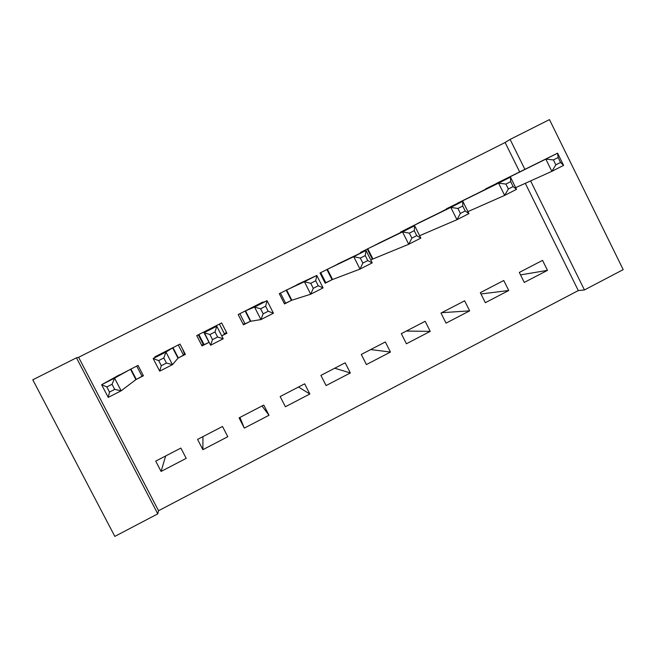 <?xml version="1.0" encoding="UTF-8"?>
<svg xmlns="http://www.w3.org/2000/svg" width="656" height="656" viewBox="0 0 656 656"><rect width="100%" height="100%" fill="white"/><g stroke="black" fill="none" stroke-linecap="round" stroke-linejoin="round"><path stroke-width="0.98" d="M519.667 171.929L505.12 142.5L78.63 357.307L158.547 510.729L578.297 290.575L584.447 289.952L530.597 180.925M158.547 510.729L157.776 513.861L114.825 536.395L32.8 379.799L76.465 357.807L157.776 513.861M505.12 142.5L510.106 139.425L549.474 119.605L623.2 269.624L584.447 289.952M198.276 334.806L203.204 344.392M227.788 436.716L222.507 426.466L197.571 439.405L202.884 449.68L227.788 436.716M178.596 357.848L185.361 354.404L180.031 344.072L154.882 356.839L155.144 357.356M309.845 394.018L304.646 383.834L280.161 396.544L285.385 406.745L309.845 394.018L298.505 387.024M263.105 302.424L262.892 301.998L238.185 314.544L243.45 324.827L250.125 321.432M250.756 321.112L245.032 323.834L239.85 313.699M390.451 352.067L385.343 341.956L361.284 354.445L366.417 364.572L390.451 352.067L370.673 349.566M344.367 260.834L320.021 272.994L325.196 283.212L331.747 279.874M332.543 279.472L332.059 279.718M469.655 310.854L464.628 300.809L440.988 313.076L446.039 323.146L469.655 310.854L441.726 312.699M424.301 220.17L400.406 232.175L400.611 232.577M547.489 270.354L542.545 260.375L519.314 272.429L524.275 282.424L547.489 270.354L520.536 274.897M502.865 180.244L479.536 192.339M578.297 290.575L525.292 183.319M463.751 200.121L440.233 212.355M508.736 290.51L503.759 280.497L480.323 292.666L485.333 302.695L508.736 290.51L480.971 293.962M384.506 240.408L360.39 252.494L360.652 253.019M372.895 258.923L370.771 259.973M372.018 259.374L370.788 259.997M430.229 331.37L425.162 321.292L401.316 333.666L406.408 343.769L430.229 331.37L406.343 331.059M303.884 281.473L279.284 293.675L284.507 303.925L291.116 300.563M291.83 300.202L291.403 300.415M350.329 372.952L345.171 362.801L320.899 375.396L326.081 385.572L350.329 372.952L334.732 368.221M224.311 333.642L225.631 332.977L226.927 333.24L221.646 322.941L196.718 335.593L202.032 345.917L208.764 342.489M226.927 333.24L221.736 335.888M209.092 342.325L204.106 344.671L198.875 334.503M269.001 415.273L263.761 405.055L239.055 417.88L244.319 428.114L269.001 415.273L261.982 405.974M136.587 379.242L143.41 375.765L138.039 365.392L112.799 378.537M186.206 458.355L180.876 448.073L155.718 461.127L161.081 471.434L186.206 458.355M78.63 357.307L76.465 357.807M524.882 169.346L510.106 139.425M184.976 353.666L184.393 353.961M203.803 344.08L202.114 344.949L202.032 345.917M291.453 299.464L291.034 299.677M239.932 417.421L244.319 428.114M202.95 436.617L202.884 449.68M165.665 455.969L161.081 471.434M553.418 159.925L555.837 164.836L560.56 162.434L558.141 157.522L553.418 159.925L545.841 159.129L557.584 153.168L563.586 165.369L551.86 171.339L545.841 159.129L485.727 188.854M496.518 183.377L557.584 153.168L558.141 157.522M555.837 164.836L551.86 171.339L515.665 187.657M560.56 162.434L563.586 165.369M505.915 184.074L508.359 189.002L513.131 186.575L510.688 181.646L505.915 184.074L498.576 183.131L510.442 177.104L516.502 189.354L504.661 195.39L498.576 183.131L446.465 208.788M457.347 203.27L510.442 177.104L510.688 181.646M508.359 189.002L504.661 195.39L467.933 211.609M513.131 186.575L516.502 189.354M457.904 208.477L460.373 213.43L465.194 210.978L462.726 206.025L457.904 208.477L450.811 207.386L462.8 201.302L468.925 213.602L456.953 219.703L450.811 207.386L406.851 228.903M417.831 223.327L462.8 201.302L462.726 206.025M460.373 213.43L456.953 219.703L419.635 235.701M465.194 210.978L468.925 213.602M360.882 252.913L360.611 252.38M409.369 233.142L411.87 238.12L416.74 235.643L414.248 230.666L409.369 233.142L402.53 231.904L414.649 225.754L420.832 238.103L408.729 244.27L402.53 231.904L366.893 249.198M377.971 243.573L414.649 225.754L414.248 230.666M411.87 238.12L408.729 244.27L372.362 259.21L367.229 249.026M416.74 235.643L420.832 238.103M325.081 282.982L325.811 282.703L320.71 272.642M360.316 258.087L362.834 263.081L367.762 260.571L365.244 255.578L360.316 258.087L353.732 256.685L365.982 250.469L372.231 262.867L359.996 269.099L353.732 256.685L326.581 269.665M337.75 263.991L365.982 250.469L365.244 255.578M362.834 263.081L359.996 269.099L332.559 279.497L325.811 282.703M367.762 260.571L372.231 262.867M284.327 303.572L285.598 303.179L280.456 293.084M310.723 283.294L313.273 288.312L318.25 285.778L315.708 280.76L310.723 283.294L304.4 281.736L316.782 275.446L323.096 287.902L310.731 294.208L304.4 281.736L285.901 290.313M297.176 284.589L316.782 275.446L315.708 280.76M313.273 288.312L310.731 294.208L291.846 300.227L285.598 303.179M318.25 285.778L323.096 287.902M243.056 324.048L245.032 323.834M260.596 308.779L263.163 313.814L268.197 311.256L265.631 306.213L260.596 308.779L254.536 307.057L267.058 300.702L273.437 313.207L260.932 319.579L254.536 307.057L244.868 311.149M256.242 305.376L267.058 300.702L265.631 306.213M263.163 313.814L260.932 319.579L250.395 321.309L245.131 311.018M268.197 311.256L273.437 313.207M221.712 335.839L224.614 334.232L219.407 324.08M209.904 334.544L212.511 339.603L217.595 337.012L215.004 331.952L209.904 334.544L204.123 332.658L216.783 326.237L223.229 338.791L210.584 345.228L204.008 331.903L203.458 332.174M214.938 326.352L216.783 326.237L215.004 331.952M209.1 342.334L203.754 332.026M210.584 345.228L212.511 339.603M217.595 337.012L223.229 338.791M182.466 348.803L184.467 353.863L183.508 355.158L178.252 344.974M183.508 355.158L177.989 358.192L172.471 364.654L159.687 371.165L153.16 358.545L161.679 353.387M158.662 360.595L153.16 358.545L165.952 352.042L172.471 364.654L166.435 363.055L163.811 357.979L158.662 360.595L161.286 365.679L166.435 363.055M173.258 347.508L165.952 352.042L163.811 357.979M159.687 371.165L161.286 365.679M143.205 375.355L142.024 376.273L136.735 366.056M142.024 376.273L135.882 379.635L121.147 390.804L108.232 397.388L101.631 384.711L119.523 374.797M106.846 386.933L101.631 384.711L114.562 378.143L121.147 390.804L114.702 389.393L112.053 384.285L106.846 386.933L109.495 392.042L114.702 389.393M131.208 368.861L114.562 378.143L112.053 384.285M108.232 397.388L109.495 392.042M447.499 208.272L447.712 208.698M446.843 208.6L447.048 209.018M407.811 228.427L408.073 228.944M407.212 228.723L407.466 229.239M367.77 248.755L372.911 258.956M327.377 269.263L332.559 279.497M326.893 269.509L332.067 279.727M288.468 294.626L288.886 294.413M289.895 297.439L290.313 297.225M286.623 289.96L291.846 300.227M286.196 290.173L291.412 300.423M245.5 310.837L250.764 321.145M203.704 332.051L209.01 342.375M172.995 347.647L178.334 357.996M172.643 347.828L177.989 358.192M130.913 369.016L136.3 379.398M130.487 369.23L135.882 379.635M447.351 208.346L447.564 208.772M407.622 228.518L407.884 229.042M367.557 248.862L372.69 259.054M327.139 269.386L332.313 279.604M286.369 290.083L291.584 300.341M245.246 310.96L250.502 321.251"/></g></svg>
